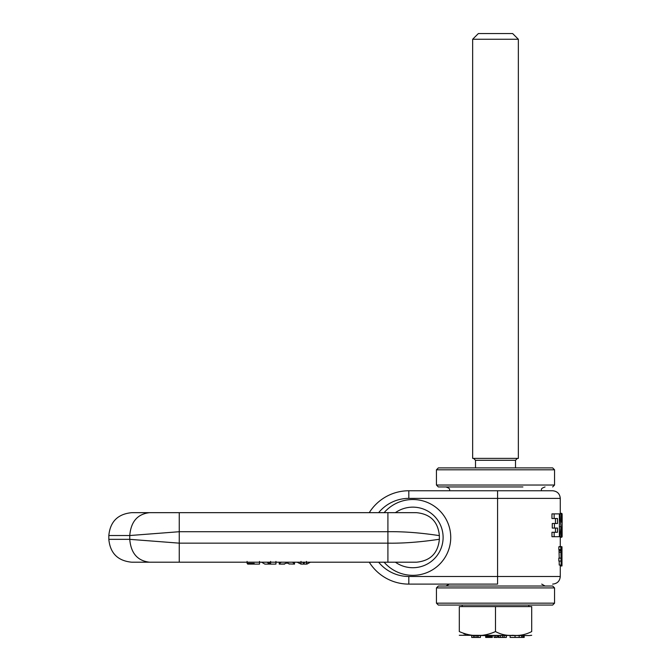 <?xml version="1.0" encoding="UTF-8"?>
<svg xmlns="http://www.w3.org/2000/svg" width="671" height="671" viewBox="0 0 671 671"><rect width="100%" height="100%" fill="white"/><g stroke="black" fill="none" stroke-linecap="round" stroke-linejoin="round"><path stroke-width="1.01" d="M559.388 536.708L559.388 513.877L554.145 513.877L554.145 518.515L557.517 518.515L557.517 523.497L554.439 523.497L554.439 528.077L557.517 528.077L557.517 532.279L554.145 532.279L554.145 536.708L562.13 536.708L562.13 513.877L561.56 522.139L561.107 513.877L561.711 513.877M554.145 532.279L551.956 532.279L551.956 536.708L554.145 536.708M554.145 518.515L551.956 518.515L551.956 513.877L554.145 513.877M555.462 518.515L555.462 523.497M554.439 528.077L552.267 528.077L552.267 523.497L554.439 523.497M555.462 528.077L555.462 532.279M559.22 561.082L559.22 565.041L561.753 565.041L561.409 546.672L560.788 546.831L561.157 565.041M560.788 558.138L558.842 558.138L558.842 561.082L560.788 561.082M558.993 549.557L559.22 558.138M561.208 546.555L558.842 546.831L558.842 549.599L560.788 549.599M408.824 490.761L408.824 498.385L559.815 498.385L497.572 498.385L497.572 490.761L552.317 490.761L408.824 490.761A46.676 46.676 0 0 0 369.26 512.669M497.572 584.106L408.824 584.106L408.824 576.49L559.815 576.49L497.572 576.49L497.572 584.106M559.22 552.292L561.157 552.292M559.211 550.832L561.149 550.832M559.178 550.027L561.115 550.027M559.169 549.985L561.107 549.985M558.842 546.831L560.788 546.831M559.077 546.639L561.015 546.639M559.102 546.63L561.04 546.63M561.107 536.708L561.711 527.238L561.711 536.708M559.849 536.708L561.006 526.718L559.388 526.718M559.388 513.877L559.815 513.877L561.006 526.718M561.107 513.877L559.815 513.877M560.277 537.261L561.728 537.236L561.996 536.632M560.277 537.236L561.719 537.236M560.277 537.161L561.812 537.161M560.277 537.035L561.879 537.035M560.277 536.859L561.946 536.859M562.13 534.745L562.13 522.6M562.13 521.828L562.172 522.6M562.13 521.124L562.172 521.828M562.13 520.486L562.172 521.124M562.13 519.916L562.172 520.486M562.13 519.304L562.172 519.916M562.13 518.473L562.164 519.304M562.13 517.727L562.164 518.473M562.13 517.073L562.164 517.727M562.13 515.714L562.155 517.073M560.277 513.818L562.013 514.07M560.277 513.617L561.962 513.818M560.277 513.474L561.904 513.617M560.277 513.382L561.837 513.474M561.661 513.332L560.277 513.323L561.761 513.382M560.277 565.955L561.979 565.955L561.979 546.773L561.451 546.773M369.26 562.197A46.676 46.676 0 0 0 408.824 584.106M395.387 562.197A30.287 30.287 0 0 0 443.112 537.437A30.287 30.287 0 0 0 395.387 512.669M467.192 587.922L436.444 587.922L436.444 603.162L554.556 603.162L554.556 587.922L467.192 587.922M554.556 587.922L552.652 586.018L438.348 586.018L436.444 587.922M436.444 603.162L438.348 605.066L552.652 605.066L554.556 603.162M436.444 469.801L438.348 467.897L552.652 467.897L554.556 469.801L436.444 469.801L436.444 485.041L438.348 486.953L522.902 486.953M436.444 485.041L554.556 485.041L552.652 486.953M261.598 562.197L264.886 564.11L275.94 564.11L275.94 561.417M267.133 562.197L269.44 564.043L270.598 563.749L270.598 561.417M269.44 564.043L269.44 562.197M439.354 539.341L439.354 535.533C440.528 536.037 415.232 531.231 387.913 531.717L179.249 531.717L129.755 535.533L108.828 535.533L108.828 539.341C110.178 553.223 117.802 560.847 131.684 562.197L416.49 562.197C430.379 560.847 437.995 553.223 439.354 539.341C441.048 538.779 415.005 543.653 387.913 543.149L387.913 562.197L374.577 562.197M289.084 563.925L294.51 564.11L294.519 562.197L294.519 564.11L294.183 562.197M279.245 564.076L279.279 562.197L279.211 564.11L284.672 564.11L285.15 563.414L286.869 563.137L288.605 563.422L289.084 564.101M254.208 564.101L254.208 563.405L254.208 564.101L247.641 564.101L259.526 564.11L259.526 561.417M247.641 564.11L247.641 563.405M156.46 562.197L201.837 562.197L156.46 562.197M310.379 562.197L306.89 564.11L306.471 562.197M304.953 562.197L303.778 563.523L302.596 562.197M301.002 561.417L301.002 564.11L297.102 562.197M306.504 564.11L300.969 564.11L301.002 562.197M279.321 562.197L279.279 564.017M279.362 562.197L279.321 563.942M279.421 562.197L279.362 563.841M279.488 562.197L279.421 563.741M279.488 563.632L279.505 562.197M279.505 563.606L279.664 562.197M279.664 563.388L279.866 562.197M281.434 562.122L279.866 563.162M280.109 562.935L280.109 562.197M280.386 562.717L280.386 562.197M280.52 562.633L280.52 562.197M294.015 562.197L294.015 563.304L292.43 562.181M293.252 562.633L293.252 562.197M293.546 562.852L293.546 562.197M293.797 563.078L293.797 562.197M294.225 562.197L294.225 563.598M294.292 562.197L294.292 563.707M294.359 562.197L294.359 563.816M294.452 562.197L294.452 564.001M294.477 564.068L294.477 562.197L294.502 564.101M301.002 564.11L306.471 564.11L306.471 561.417M247.087 561.417L247.087 563.405L254.208 563.405M284.672 563.925L279.228 564.11L279.228 562.197M109.054 539.341L129.755 539.341L179.249 543.149L179.249 562.197M131.684 562.197C117.802 560.847 110.178 553.223 108.828 539.341L108.828 535.533C110.178 521.644 117.802 514.028 131.684 512.669L416.49 512.669C430.379 514.028 437.995 521.644 439.354 535.533M374.577 512.669L387.913 512.669L387.913 543.149L179.249 543.149L179.249 512.669M156.46 512.669L201.837 512.669L156.46 512.669M459.308 635.278L529.427 635.546L524.168 635.546L524.168 637.45L523.925 635.546L523.489 635.546L523.489 637.45L523.162 635.546L522.843 637.45L522.784 635.546L519.153 635.546L519.153 637.45L510.119 637.45L510.119 635.546L515.043 635.546L515.043 637.45M519.153 635.546L515.043 635.546M495.5 635.546L491.977 635.546L491.977 637.45L485.678 637.45L485.678 635.546L480.411 635.546L480.411 637.45L471.713 637.45L471.713 635.546L473.55 635.546L473.55 637.45M506.362 635.546L506.362 637.45L506.278 635.546L504.156 635.546L504.156 637.45L502.604 637.45L502.604 635.546L498.939 635.546L498.939 637.45L498.327 637.45L498.327 635.546M485.754 637.45L485.678 635.546M487.003 637.45L487.003 635.546L486.03 635.546L486.03 637.45M491.466 637.45L491.466 635.546L487.49 635.546L487.49 637.45M491.91 637.45L491.91 635.546L491.608 637.45M492.38 635.546L491.977 637.45M478.18 637.45L478.18 635.546L473.55 635.546M495.5 631.57C501.069 634.573 506.848 635.806 512.862 635.278C519.354 635.949 525.636 634.716 531.7 631.57C531.7 636.955 531.7 636.955 531.7 631.57L531.7 606.592L459.308 606.592L459.308 631.57C471.377 636.955 483.439 636.955 495.5 631.57L495.5 606.592M459.308 631.57C459.308 636.955 459.308 636.955 459.308 631.57M463.904 633.86L465.808 634.355M524.202 635.546L524.168 637.45M523.925 637.45L523.489 637.45M522.977 635.546L522.843 637.45M522.776 635.546L522.776 637.45L519.153 637.45M521.56 635.546L521.56 637.45M494.116 635.546L494.116 637.45L495.71 637.45L495.71 635.546M497.236 637.45L497.236 635.546L497.261 637.45L495.71 637.45M495.819 635.546L495.819 637.45M506.278 637.45L504.156 637.45M500.524 635.546L500.524 637.45L498.939 637.45M502.604 637.45L500.524 637.45M492.329 635.546L492.329 637.45M492.246 635.546L492.246 637.45M492.128 635.546L492.128 637.45M491.751 635.546L491.751 637.45M491.34 635.546L491.34 637.45M491.256 635.546L491.256 637.45M490.996 635.546L490.996 637.45M490.694 635.546L490.694 637.45M490.459 635.546L490.459 637.45M490.015 635.546L490.015 637.45M489.52 635.546L489.52 637.45M489.092 635.546L489.092 637.45M488.555 635.546L488.555 637.45M487.985 635.546L487.985 637.45M486.584 635.546L486.584 637.45M486.358 635.546L486.358 637.45M485.787 635.546L485.787 637.45M474.967 635.546L474.967 637.45M476.829 635.546L476.829 637.45M506.462 458.377L518.356 458.377L518.356 39.262L472.652 39.262L472.652 458.377L506.462 458.377M472.652 39.262L478.364 33.55L512.636 33.55L518.356 39.262M497.572 498.385L497.572 576.49M408.824 498.385A39.052 39.052 0 0 0 378.629 512.669M378.629 562.197A39.052 39.052 0 0 0 408.824 576.49M384.122 562.197A37.912 37.912 0 0 0 450.736 537.437A37.912 37.912 0 0 0 384.122 512.669M545.037 486.953C539.744 488.832 542 489.62 541.22 490.761L449.78 490.761C449.05 489.629 451.18 488.765 445.972 486.953M294.527 562.197L294.527 564.101M294.401 562.197L294.401 563.917M149.549 512.669C137.53 514.028 130.929 521.644 129.755 535.533L129.755 539.341C130.929 553.223 137.53 560.847 149.549 562.197M475.504 467.897L475.504 460.281L515.504 460.281L517.408 458.377M552.652 490.761C557.282 491.214 559.824 493.755 560.277 498.385L560.277 513.877M560.277 536.708L560.277 546.555M560.277 565.041L560.277 576.49C559.824 581.12 557.282 583.661 552.652 584.106M541.732 584.106L545.037 586.018M449.268 584.106L445.972 586.018M554.556 469.801L554.556 485.041M108.828 535.533C110.178 521.644 117.802 514.028 131.684 512.669M531.7 635.278L529.427 635.546M528.84 606.592L528.84 605.066M462.168 606.592L462.168 605.066M515.504 467.897L515.504 460.281M475.504 460.281L473.592 458.377"/></g></svg>
